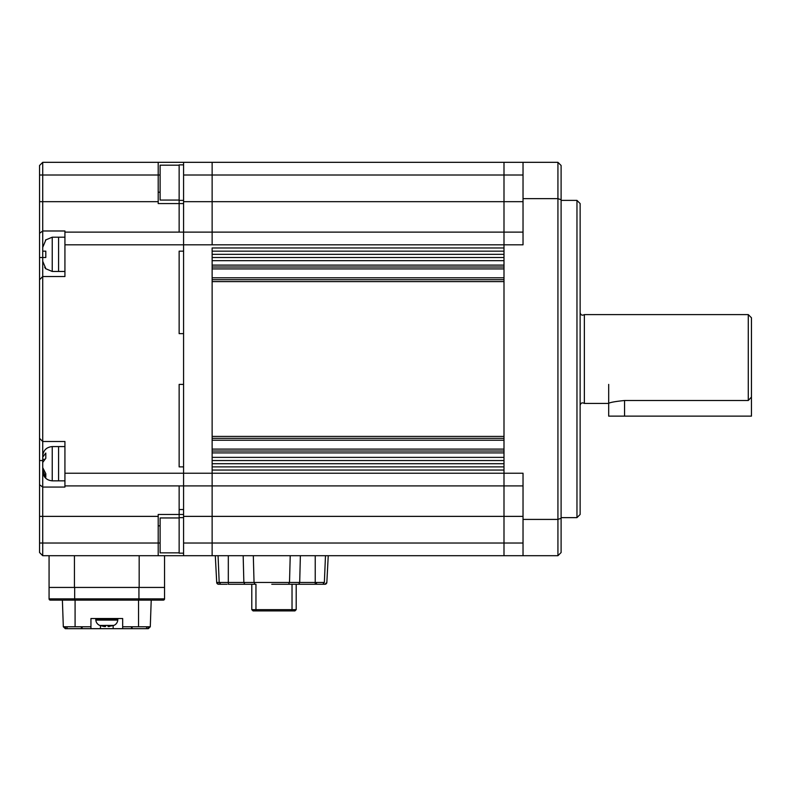 <?xml version="1.0" encoding="UTF-8"?>
<svg xmlns="http://www.w3.org/2000/svg" width="791" height="791" viewBox="0 0 791 791"><rect width="100%" height="100%" fill="white"/><g stroke="black" fill="none" stroke-linecap="round" stroke-linejoin="round"><path stroke-width="1.19" d="M113.785 625.444A6.348 6.348 0 0 0 117.77 620.104L95.84 620.104A6.348 6.348 180 0 0 99.824 625.444L113.785 625.404M106.805 618.522L96.383 618.522L95.76 619.215L117.849 619.215L117.226 618.522L107.685 618.522M105.648 618.522L106.261 618.522M108.07 625.404L105.539 625.404L105.539 626.561L104.264 626.561L105.539 626.561M108.07 625.454L108.07 626.561L113.657 625.454M99.953 625.454L104.264 626.561M109.346 626.561L108.07 626.561L109.346 626.561M183.581 517.64L179.142 517.64L179.142 514.466L158.2 514.466L158.2 516.375L39.55 516.375L39.55 460.54L42.724 460.54L42.724 456.199L42.724 457.188L45.799 453.055L45.799 458.296L42.724 462.438L42.724 467.639L45.799 473.72L45.799 477.289L42.724 470.23M42.724 456.199L42.724 459.304L44.316 459.304M64.931 446.579L58.583 446.579L58.583 480.839L52.236 480.839C46.461 480.266 43.297 477.092 42.724 471.317M39.55 516.375L39.55 543.022L42.724 543.022L42.724 459.769M42.734 468.114L42.724 471.218M45.799 257.5L45.799 251.152L45.799 257.5L42.724 257.5L42.724 261.248L45.799 268.604L44.682 267.338M45.799 240.049L42.724 247.405L42.724 251.152L45.799 251.152M64.931 237.191L58.583 237.191L58.583 271.461L52.236 271.461L45.443 268.604M160.108 543.022L158.2 543.022L158.2 555.707L183.581 555.707L183.581 244.805L64.931 244.805L64.931 230.982L42.724 230.982L42.724 441.497L64.931 441.497L64.931 487.058L42.724 487.058L39.55 484.745M42.724 251.152L42.724 247.405M39.55 165.497L42.724 162.323L39.55 165.497L39.55 233.296L42.724 230.982L42.724 201.665L158.2 201.665L158.2 203.564L179.142 203.564L179.142 232.119L179.142 203.564L183.581 203.564L183.581 232.119L183.581 162.323L212.136 162.323L212.136 175.019L212.136 162.323L503.996 162.323L503.996 555.707L557.932 555.707L557.932 519.41L523.029 519.41L523.029 473.226L503.996 473.226L503.996 470.052L212.136 470.052L212.136 485.911L212.136 473.226L183.581 473.226L183.581 466.878L179.142 466.878L179.142 384.396L179.142 466.878L183.581 466.878L183.581 384.396L179.142 384.396L183.581 384.396L183.581 333.634L179.142 333.634L179.142 251.152L179.142 333.634L183.581 333.634L183.581 251.152L179.142 251.152L183.581 251.152L183.581 232.119L212.136 232.119L212.136 201.665L212.136 244.805L212.136 232.119L503.996 232.119L503.996 162.323L557.932 162.323L557.932 519.41L561.106 518.273L561.106 199.757L557.932 198.63L523.029 198.63L523.029 244.805L503.996 244.805L503.996 232.119L523.029 232.119M523.029 485.911L212.136 485.911L212.136 516.375L212.136 485.911L183.581 485.911L183.581 509.542L179.142 509.542L179.142 485.911L179.142 514.466L183.581 514.466M179.142 203.564L179.142 164.864L183.581 164.864M183.581 175.019L212.136 175.019L212.136 201.665L212.136 175.019L523.029 175.019M64.931 232.119L183.581 232.119L183.581 244.805L503.996 244.805L503.996 247.979L212.136 247.979L212.136 473.226L503.996 473.226L503.996 516.375L212.136 516.375L212.136 543.022L212.136 516.375L183.581 516.375M183.581 555.707L212.136 555.707L212.136 543.022L212.136 555.707L503.996 555.707L503.996 516.375L523.029 516.375M315.233 584.262L315.233 582.453L299.7 582.453L298.751 584.262L322.837 584.262L271.778 584.262M227.037 584.262L218.613 584.262A1.908 1.908 -90 0 1 216.704 582.453L215.3 555.707L216.704 582.453L215.31 555.707L218.069 555.707L219.186 582.453L220.709 584.262M288.527 584.262L289.506 582.453L290.228 555.707L253.318 555.707L254.04 582.453L243.855 582.453L243.173 555.707L228.312 555.707L228.312 582.453L216.704 582.453L218.603 584.262A1.908 1.908 -90 0 1 216.704 582.453L215.3 555.707M244.795 584.262L228.312 584.262L228.312 582.453L243.855 582.453L244.795 584.262L255.018 584.262L254.04 582.453L299.7 582.453L300.372 555.707L290.228 555.707M315.233 555.707L315.233 582.453L324.359 582.453L322.837 584.262L324.943 584.262L322.837 584.262L324.359 582.453L325.487 555.707L300.372 555.707M303.18 584.262L299.532 584.262M328.245 555.707L326.841 582.453L324.943 584.262A1.908 1.908 90 0 0 326.841 582.453L328.245 555.707L325.487 555.707M296.2 609.643L292.027 609.643L291.503 610.909L294.934 610.909L296.2 609.643L296.2 584.262M291.503 610.909L256.482 610.909L255.958 609.643L292.027 609.643L292.027 584.262M257.204 610.909L253.061 610.909L251.785 609.643L255.958 609.643L255.958 584.262M251.785 609.643L251.785 584.262M179.142 517.957L160.108 517.957L160.108 552.85L179.142 552.85M52.236 480.839L52.236 446.579L58.583 446.579L58.583 480.839L64.931 480.839M179.142 517.64L179.142 553.176L183.581 553.176M584.351 403.43L608.684 403.43C609.614 402.481 614.904 401.502 624.554 400.503L748.276 400.503L748.276 314.6L584.351 314.6L584.351 403.43C582.176 402.303 580.772 402.945 580.139 405.338M748.276 400.503L751.45 397.082L751.45 317.774L748.276 314.6M751.45 397.082L751.45 416.125L608.684 416.125L608.684 384.396M52.236 271.461L52.236 237.191L58.583 237.191L58.583 271.461L64.931 271.461M576.965 200.39L580.139 203.564L580.139 514.466L576.965 517.64L576.965 200.39L561.106 200.39M561.106 518.273L561.106 552.533L557.932 555.707M523.029 519.41L523.029 555.707M523.029 162.323L523.029 198.63M561.106 199.757L561.106 165.497L557.932 162.323M49.072 555.707L49.072 587.436L164.548 587.436L164.548 598.856A1.266 1.266 0 0 1 163.272 600.122L151.219 600.122L150.29 626.769L148.322 628.677L113.153 628.677L113.153 625.641M49.072 587.436L49.072 598.856A1.266 1.266 0 0 0 50.337 600.122L163.272 600.122A1.266 1.266 0 0 0 164.548 598.856L74.67 598.856L74.67 587.436M75.086 626.769L75.086 600.122L62.39 600.122L63.32 626.769L90.945 626.769L90.945 618.522L122.664 618.522L122.664 628.677M122.664 626.769L138.534 626.769L138.534 600.122L151.219 600.122L150.29 626.769L148.322 628.677M100.457 625.641L100.457 628.677L90.945 628.677L90.945 626.769M100.457 628.677L113.153 628.677M90.945 628.677L65.554 628.677L65.485 626.769L63.32 626.769L62.39 600.122M65.297 628.677L63.32 626.769L65.554 628.677M138.534 626.769L150.29 626.769L148.125 626.769L148.055 628.677M82.541 626.769L81.641 626.769L82.541 626.769L81.503 628.677L81.265 626.769M131.079 626.769L132.107 628.677L132.087 626.769M183.581 200.39L179.142 200.39M179.142 165.181L160.108 165.181L160.108 200.074L179.142 200.074M158.2 525.837L160.108 525.837M64.931 473.226L183.581 473.226L183.581 485.911L64.931 485.911M64.931 244.805L64.931 276.534L42.724 276.534L39.55 279.707L39.55 438.333L42.724 441.497L42.724 456.091C43.297 450.316 46.461 447.142 52.236 446.579M160.108 192.203L158.2 192.203M158.2 201.665L158.2 175.019L160.108 175.019M158.2 162.323L158.2 175.019L42.724 175.019L42.724 162.323L183.581 162.323M158.2 555.707L42.724 555.707L39.55 552.533L42.724 555.707L42.724 543.022L158.2 543.022L158.2 516.375M39.55 175.019L42.724 175.019L42.724 201.665L39.55 201.665M164.548 555.707L164.548 587.436M74.443 555.707L74.443 587.436L139.167 587.436L139.167 555.707M39.55 543.022L39.55 552.533M39.55 438.333L39.55 460.54M39.55 233.296L39.55 279.707M503.996 265.114L503.996 260.674L212.136 260.674L212.136 265.114L503.996 265.114M503.996 436.424L503.996 281.606L212.136 281.606L212.136 436.424L503.996 436.424M503.996 457.366L503.996 452.917L212.136 452.917L212.136 457.366L503.996 457.366M503.996 251.152L212.136 251.152M503.996 254.326L212.136 254.326M503.996 257.5L212.136 257.5M212.136 267.012L503.996 267.012M503.996 279.707L212.136 279.707M212.136 438.333L503.996 438.333M503.996 451.018L212.136 451.018M503.996 460.54L212.136 460.54M503.996 463.704L212.136 463.704M503.996 466.878L212.136 466.878M523.029 201.665L183.581 201.665M523.029 543.022L183.581 543.022M624.554 416.125L624.554 400.503M138.939 587.436L138.939 600.122M49.072 598.856L74.67 598.856L74.67 600.122M67.008 626.769L67.008 628.677M146.602 626.769L146.602 628.677M42.724 257.5L39.55 257.5M503.996 268.92L212.136 268.92M503.996 277.799L212.136 277.799M503.996 440.231L212.136 440.231M503.996 449.11L212.136 449.11M117.77 620.104L117.849 619.215M95.84 620.104L95.76 619.215M52.236 237.191L45.443 240.049M316.509 582.453L316.509 584.262M584.351 314.6C582.176 315.728 580.772 315.095 580.139 312.702M576.965 517.64L561.106 517.64"/></g></svg>
